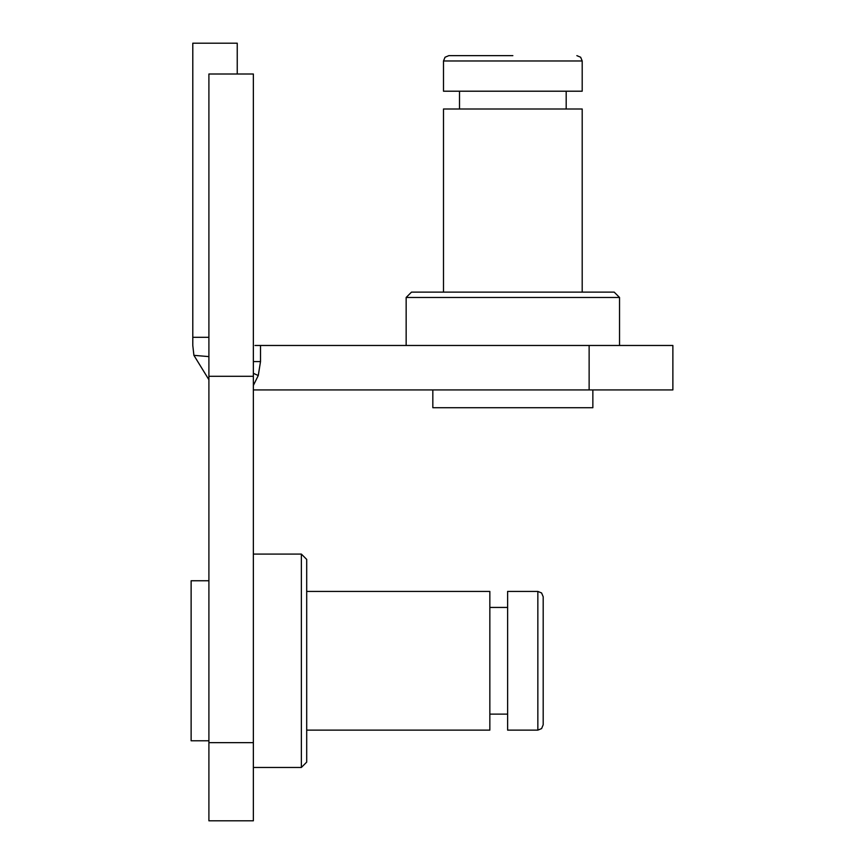 <?xml version="1.0" encoding="UTF-8"?>
<svg xmlns="http://www.w3.org/2000/svg" width="864" height="864" viewBox="0 0 864 864"><rect width="100%" height="100%" fill="white"/><g stroke="black" fill="none" stroke-linecap="round" stroke-linejoin="round"><path stroke-width="1.3" d="M512.849 55.642L448.837 55.642L512.849 55.642M582.196 60.977L443.502 60.977L443.502 91.206L582.196 91.206L582.196 60.977L580.662 57.24L576.86 55.642M512.849 297.464L619.531 297.464L614.196 292.129L411.491 292.129L406.156 297.464L512.849 297.464M592.855 389.923L592.855 407.711L432.832 407.711L432.832 389.923M255.02 345.47L672.872 345.47L672.872 389.923L589.129 389.923L589.129 345.47M208.904 379.717L193.903 355.342L192.791 345.47L192.791 337.306L208.904 337.306M237.244 74.002L237.244 43.2L192.791 43.2L192.791 337.306M193.903 355.342L208.904 356.605M253.357 385.441L258.271 375.516A44.453 7.549 18.5 0 1 253.357 373.302M258.271 375.516L260.507 361.584L253.357 361.584M582.196 292.129L582.196 108.994L443.502 108.994L443.502 292.129M253.357 389.923L589.129 389.923M301.363 660.776L301.363 767.459L306.698 762.124L306.698 559.418L301.363 554.083L301.363 660.776M543.186 660.776L543.186 596.765L541.598 592.963L537.851 591.43L537.851 730.123L541.598 728.59L543.186 724.788L543.186 660.776M537.851 591.43L507.622 591.43L507.622 730.123L537.851 730.123M306.698 730.123L489.845 730.123L489.845 591.43L306.698 591.43M208.904 740.783L191.128 740.783L191.128 580.759L208.904 580.759M253.357 376.283L253.357 74.002L208.904 74.002L208.904 376.283L253.357 376.283L253.357 820.8L208.904 820.8L208.904 742.64L253.357 742.64M208.904 376.283L208.904 742.64M260.507 361.584L260.507 345.47M443.502 60.977L445.036 57.24L448.837 55.642M619.531 345.47L619.531 297.464M406.156 345.47L406.156 297.464M459.508 91.206L459.508 108.994M566.19 91.206L566.19 108.994M253.357 767.459L301.363 767.459M253.357 554.083L301.363 554.083M507.622 607.435L489.845 607.435M507.622 714.118L489.845 714.118"/></g></svg>
